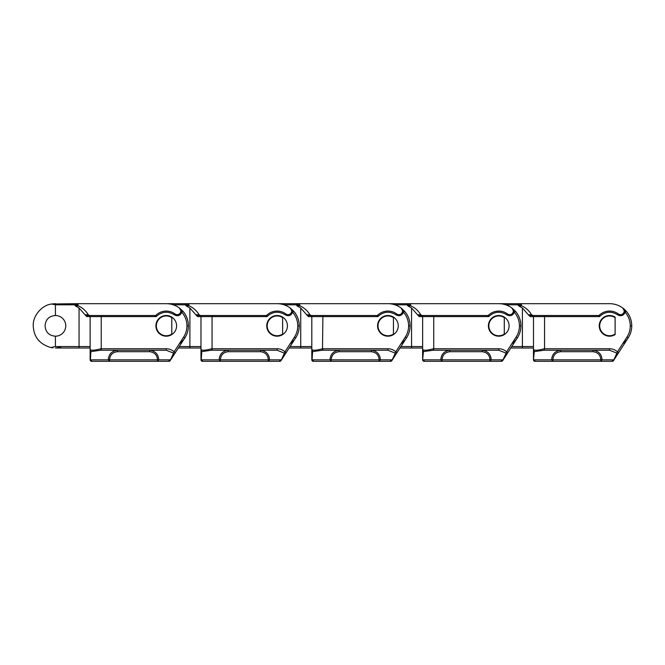 <?xml version="1.0" encoding="UTF-8"?>
<svg xmlns="http://www.w3.org/2000/svg" width="665" height="665" viewBox="0 0 665 665"><rect width="100%" height="100%" fill="white"/><g stroke="black" fill="none" stroke-linecap="round" stroke-linejoin="round"><path stroke-width="1" d="M53.042 347.886L50.806 347.529C39.592 344.187 33.74 336.964 33.25 325.85C32.602 316.05 41.829 305.06 51.596 304.013L75.702 303.681L74.63 304.794L77.655 304.794L78.769 303.681L75.702 303.681L186.533 303.681L185.46 304.794L188.494 304.794L189.6 303.681L186.533 303.681L297.363 303.681L296.291 304.794L299.325 304.794L300.43 303.681L297.363 303.681L408.202 303.681L407.13 304.794L410.155 304.794L411.269 303.681L408.202 303.681L519.033 303.681L517.96 304.794L520.994 304.794L522.1 303.681L519.033 303.681L609.581 303.681A22.169 22.169 0 0 1 631.75 325.85A22.169 22.169 0 0 0 626.255 311.237L625.142 312.218C623.562 315.684 621.068 316.548 617.669 314.828C611.168 310.863 605.108 311.461 599.506 316.615L599.439 315.102A1.48 1.48 0 0 1 598.425 315.509L599.506 316.615L544.56 316.615L544.56 348.759L609.581 348.759C612.59 348.784 615.216 349.798 617.452 351.802L613.504 360.638L628.201 337.878L613.504 360.638A1.48 1.48 0 0 1 612.257 361.319L600.827 361.319L612.257 361.319L600.827 361.319L600.827 359.84L552.873 359.84L552.873 361.319L600.827 361.319L602.041 359.84C601.709 354.262 598.7 351.062 593.022 350.231L609.581 350.231L616.937 353.148L617.228 354.869L613.504 360.638A1.48 1.48 0 0 1 612.257 361.319L613.471 359.84L600.827 359.84C600.429 354.985 597.835 352.275 593.022 351.71L593.022 350.231L609.581 350.231L609.581 348.759M588.525 303.681L609.581 303.681A22.169 22.169 0 0 1 622.689 307.978A3.691 3.691 0 0 1 622.182 314.254A3.691 3.691 0 0 1 618.325 313.93A14.78 14.78 0 0 0 599.439 315.102M544.56 315.509L529.997 315.509L528.725 314.778L530.188 316.615L544.56 316.615L544.56 315.509L556.065 315.509M505.674 304.794L517.96 304.794L518.609 305.817L521.643 305.817L520.994 304.794M529.124 315.642L522.391 308.003L518.609 305.817M521.643 305.817C525.882 307.779 529.199 310.763 531.593 314.778L528.725 314.778L531.593 314.778L532.865 315.509L598.425 315.509M530.188 316.615L529.997 315.509L532.865 315.509M623.504 308.602L622.698 307.978L625.142 312.218C628.5 316.141 630.204 320.688 630.27 325.85L631.75 325.85A22.169 22.169 0 0 1 628.201 337.878L617.228 354.869M622.698 307.978L626.255 311.237C629.855 315.443 631.683 320.314 631.75 325.85A22.169 22.169 0 0 1 628.201 337.878L628.201 337.878A22.169 22.169 0 0 1 622.648 343.763A22.169 22.169 0 0 0 628.201 337.878L619.165 351.868M498.708 336.191A10.341 10.341 0 0 1 494.494 335.276L491.435 333.165A10.341 10.341 0 0 1 489.324 321.594L491.435 318.535A10.341 10.341 0 0 1 491.826 318.169L494.494 316.424A10.341 10.341 0 0 1 498.708 315.509M491.161 332.882L489.324 330.106M509.091 325.85A10.341 10.341 0 0 1 493.763 334.911A10.341 10.341 0 0 1 493.763 316.789A10.341 10.341 0 0 1 509.091 325.85M615.125 334.586A10.341 10.341 0 0 1 599.24 325.85A10.341 10.341 0 0 1 615.125 317.114L615.125 334.586A10.341 10.341 0 0 1 599.24 325.85A10.341 10.341 0 0 1 615.125 317.114L615.125 334.586M508.334 351.868L502.665 360.638L511.003 347.737L508.334 351.868L510.82 348.019L533.48 348.019L533.48 349.665L533.48 348.019M618.691 352.608L617.452 351.802L626.962 337.072L628.201 337.878M533.48 350.729L533.48 316.615L533.48 346.54L522.391 346.54L522.391 308.003M544.161 348.759L544.111 350.231L534.244 351.602L533.48 349.233C534.078 350.696 537.644 350.538 544.161 348.759L544.56 350.231L544.111 350.231L593.022 350.231M534.959 361.319L552.873 361.319L534.959 361.319L552.873 361.319L551.659 359.84L533.746 359.84L534.959 361.319A1.48 1.48 0 0 1 533.48 359.84L534.244 351.602L533.48 352.791L533.48 359.84A1.48 1.48 0 0 0 534.959 361.319L534.959 359.84M609.581 350.231L544.56 350.231M533.488 349.491L533.48 346.54M533.48 349.233L533.48 352.791L533.48 349.233M533.48 316.615A1.106 1.106 0 0 0 532.366 315.509M560.678 351.71C555.882 352.267 553.28 354.977 552.873 359.84L551.659 359.84C552 354.254 555.009 351.053 560.678 350.231L560.678 351.71L593.022 351.71M615.108 334.054A9.892 9.892 0 0 1 602.158 319.316A9.892 9.892 0 0 1 615.108 317.646L615.108 334.054M504.278 334.054A9.892 9.892 0 0 1 491.319 319.316A9.892 9.892 0 0 1 504.278 317.646L504.278 334.054M393.447 334.054A9.892 9.892 0 0 1 380.488 319.316A9.892 9.892 0 0 1 393.447 317.646L393.447 334.054M282.608 334.054A9.892 9.892 0 0 1 269.657 319.316A9.892 9.892 0 0 1 282.608 317.646L282.608 334.054M171.778 334.054A9.892 9.892 0 0 1 158.819 319.316A9.892 9.892 0 0 1 171.778 317.646L171.778 334.054M477.694 303.681L498.75 303.681A22.169 22.169 0 0 1 511.859 307.978A3.691 3.691 0 0 1 511.343 314.254A3.691 3.691 0 0 1 507.486 313.93A14.78 14.78 0 0 0 488.609 315.102A1.48 1.48 0 0 1 487.595 315.509L488.675 316.615L488.609 315.102M515.425 311.237L514.311 312.218C517.661 316.141 519.373 320.688 519.44 325.85L520.919 325.85A22.169 22.169 0 0 0 515.425 311.237C519.024 315.443 520.853 320.314 520.919 325.85A22.169 22.169 0 0 0 515.425 311.237L511.859 307.978L514.311 312.218C512.723 315.684 510.23 316.548 506.838 314.828C500.329 310.863 494.278 311.461 488.675 316.615L433.73 316.615L433.73 315.509L445.226 315.509M394.835 304.794A22.169 22.169 0 0 1 394.844 304.794L407.13 304.794L407.778 305.817L410.804 305.817L410.155 304.794M418.293 315.642L419.349 316.615L419.166 315.509L422.034 315.509L419.166 315.509L417.894 314.778L418.293 315.642L411.56 308.003L407.778 305.817M410.804 305.817C415.043 307.779 418.36 310.763 420.754 314.778L417.894 314.778L420.754 314.778L422.034 315.509L487.595 315.509M387.87 336.191A10.341 10.341 0 0 1 383.663 335.276L380.604 333.165A10.341 10.341 0 0 1 378.493 321.594L380.604 318.535A10.341 10.341 0 0 1 380.987 318.169L383.663 316.424A10.341 10.341 0 0 1 387.87 315.509M380.33 332.882L378.493 330.106M398.26 325.85A10.341 10.341 0 0 1 382.932 334.911A10.341 10.341 0 0 1 382.932 316.789A10.341 10.341 0 0 1 398.26 325.85M504.294 317.114L504.294 334.586L504.294 317.114M511.003 347.737L517.37 337.878A22.169 22.169 0 0 1 511.809 343.763A22.169 22.169 0 0 0 517.37 337.878L502.665 360.638A1.48 1.48 0 0 1 501.427 361.319L489.997 361.319L501.427 361.319L489.997 361.319L489.997 359.84L442.042 359.84L442.042 361.319L489.997 361.319L491.202 359.84C490.87 354.262 487.869 351.062 482.192 350.231L498.75 350.231L506.098 353.148L502.665 360.638A1.48 1.48 0 0 1 501.427 361.319L502.632 359.84L489.997 359.84C489.598 354.985 486.996 352.275 482.192 351.71L482.192 350.231L498.75 350.231L498.75 348.759C501.759 348.784 504.378 349.798 506.614 351.802L506.098 353.148L506.398 354.869M520.919 325.85A22.169 22.169 0 0 1 517.37 337.878L517.37 337.878A22.169 22.169 0 0 0 520.919 325.85M397.495 351.868L391.835 360.638L400.172 347.737L397.495 351.868L399.989 348.019L422.641 348.019L422.641 349.665L422.641 348.019M507.861 352.608L506.614 351.802L516.131 337.072L517.37 337.878M419.349 316.615L422.641 316.615L422.641 346.54L411.56 346.54L411.56 308.003M422.641 350.729L422.641 349.233C423.248 350.696 426.814 350.538 433.331 348.759L498.75 348.759M424.12 361.319L442.042 361.319L424.12 361.319L442.042 361.319L440.829 359.84L422.915 359.84L424.12 361.319A1.48 1.48 0 0 1 422.641 359.84L423.406 351.602L422.641 349.233L422.641 359.84A1.48 1.48 0 0 0 424.12 361.319L424.12 359.84M498.75 350.231L433.73 350.231L433.73 316.615L422.641 316.615L422.641 352.791L423.406 351.602L433.281 350.231L482.192 350.231M422.657 349.491L422.641 346.54M433.73 350.231L433.281 350.231L433.331 348.759M422.641 316.615A1.106 1.106 0 0 0 421.535 315.509M449.839 351.71C445.043 352.267 442.441 354.977 442.042 359.84L440.829 359.84C441.169 354.254 444.17 351.053 449.839 350.231L449.839 351.71L482.192 351.71M366.856 303.681L387.919 303.681A22.169 22.169 0 0 1 401.028 307.978A3.691 3.691 0 0 1 400.513 314.254A3.691 3.691 0 0 1 396.656 313.93A14.78 14.78 0 0 0 377.77 315.102A1.48 1.48 0 0 1 376.756 315.509L377.836 316.615L377.77 315.102M404.586 311.237L403.48 312.218C406.83 316.141 408.543 320.688 408.609 325.85L410.081 325.85A22.169 22.169 0 0 0 404.586 311.237C408.185 315.443 410.022 320.314 410.081 325.85A22.169 22.169 0 0 0 404.586 311.237L401.028 307.978L403.48 312.218C401.893 315.684 399.399 316.548 395.999 314.828C389.499 310.863 383.447 311.461 377.836 316.615L322.891 316.615L322.891 315.509L334.395 315.509M284.005 304.794L296.291 304.794L296.947 305.817L299.973 305.817L299.325 304.794M307.454 315.642L308.518 316.615L311.81 316.615A1.106 1.106 0 0 0 310.705 315.509L308.336 315.509L307.055 314.778L307.454 315.642L300.73 308.003L296.947 305.817M299.973 305.817C304.213 307.779 307.529 310.763 309.923 314.778L307.055 314.778L309.923 314.778L311.203 315.509L376.756 315.509M308.518 316.615L308.336 315.509L311.203 315.509M277.039 336.191A10.341 10.341 0 0 1 272.833 335.276L269.774 333.165A10.341 10.341 0 0 1 267.654 321.594L269.774 318.535A10.341 10.341 0 0 1 270.156 318.169L272.833 316.424A10.341 10.341 0 0 1 277.039 315.509M269.5 332.882L267.654 330.106M287.43 325.85A10.341 10.341 0 0 1 272.101 334.911A10.341 10.341 0 0 1 272.101 316.789A10.341 10.341 0 0 1 287.43 325.85M393.456 317.114L393.456 334.586L393.456 317.114M400.172 347.737L406.539 337.878A22.169 22.169 0 0 1 400.978 343.763A22.169 22.169 0 0 0 406.539 337.878L391.835 360.638A1.48 1.48 0 0 1 390.596 361.319L379.158 361.319L390.596 361.319L379.158 361.319L379.158 359.84L331.203 359.84L331.203 361.319L379.158 361.319L380.372 359.84C380.039 354.262 377.038 351.062 371.361 350.231L387.919 350.231L395.268 353.148L391.835 360.638A1.48 1.48 0 0 1 390.596 361.319L391.801 359.84L379.158 359.84C378.767 354.985 376.166 352.275 371.361 351.71L371.361 350.231L387.919 350.231L387.919 348.759C390.92 348.784 393.547 349.798 395.783 351.802L395.268 353.148L395.567 354.869M410.081 325.85A22.169 22.169 0 0 1 406.539 337.878L406.539 337.878A22.169 22.169 0 0 0 410.081 325.85M286.665 351.868L281.004 360.638L289.333 347.737L286.665 351.868L289.15 348.019L311.81 348.019L311.81 349.665L311.81 348.019M397.022 352.608L395.783 351.802L405.293 337.072L406.539 337.878M311.81 350.729L311.81 349.233C312.417 350.696 315.975 350.538 322.5 348.759L322.891 316.615L311.81 316.615L311.81 346.54L300.73 346.54L300.73 308.003M311.81 316.615L311.81 359.84L313.29 361.319L331.203 361.319L313.29 361.319L331.203 361.319L329.998 359.84L312.076 359.84L312.575 351.602L311.81 349.233L311.81 352.791L312.575 351.602L322.442 350.231L371.361 350.231M387.919 350.231L322.442 350.231L322.5 348.759M311.819 349.491L311.81 346.54M339.009 351.71C334.212 352.267 331.611 354.977 331.203 359.84L329.998 359.84C330.339 354.254 333.34 351.053 339.009 350.231L339.009 351.71L371.361 351.71M313.29 361.319A1.48 1.48 0 0 1 311.81 359.84A1.48 1.48 0 0 0 313.29 361.319L313.29 359.84M256.025 303.681L277.081 303.681A22.169 22.169 0 0 1 290.189 307.978A3.691 3.691 0 0 1 289.682 314.254A3.691 3.691 0 0 1 285.825 313.93A14.78 14.78 0 0 0 266.939 315.102A1.48 1.48 0 0 1 265.925 315.509L267.006 316.615L266.939 315.102M293.755 311.237L292.642 312.218C296 316.141 297.704 320.688 297.77 325.85L299.25 325.85A22.169 22.169 0 0 0 293.755 311.237C297.355 315.443 299.184 320.314 299.25 325.85A22.169 22.169 0 0 0 293.755 311.237L290.189 307.978L292.642 312.218C291.062 315.684 288.568 316.548 285.169 314.828C278.668 310.863 272.608 311.461 267.006 316.615L212.06 316.615L212.06 315.509L223.565 315.509M173.174 304.794L185.46 304.794L186.109 305.817L189.143 305.817L188.494 304.794M196.624 315.642L197.688 316.615L200.98 316.615A1.106 1.106 0 0 0 199.866 315.509L197.497 315.509L196.225 314.778L196.624 315.642L189.891 308.003L186.109 305.817M189.143 305.817C193.382 307.779 196.699 310.763 199.093 314.778L196.225 314.778L199.093 314.778L200.364 315.509L265.925 315.509M197.688 316.615L197.497 315.509L200.364 315.509M166.208 336.191A10.341 10.341 0 0 1 161.994 335.276L158.935 333.165A10.341 10.341 0 0 1 156.824 321.594L158.935 318.535A10.341 10.341 0 0 1 159.326 318.169L161.994 316.424A10.341 10.341 0 0 1 166.208 315.509M158.661 332.882L156.824 330.106M176.591 325.85A10.341 10.341 0 0 1 161.263 334.911A10.341 10.341 0 0 1 161.263 316.789A10.341 10.341 0 0 1 176.591 325.85M282.625 317.114L282.625 334.586L282.625 317.114M289.333 347.737L295.701 337.878A22.169 22.169 0 0 1 290.148 343.763A22.169 22.169 0 0 0 295.701 337.878L281.004 360.638A1.48 1.48 0 0 1 279.757 361.319L268.328 361.319L279.757 361.319L268.328 361.319L268.328 359.84L220.373 359.84L220.373 361.319L268.328 361.319L269.541 359.84C269.209 354.262 266.2 351.062 260.522 350.231L277.081 350.231L284.437 353.148L281.004 360.638A1.48 1.48 0 0 1 279.757 361.319L280.971 359.84L268.328 359.84C267.928 354.985 265.335 352.275 260.522 351.71L260.522 350.231L277.081 350.231L277.081 348.759C280.09 348.784 282.716 349.798 284.953 351.802L284.437 353.148L284.728 354.869M299.25 325.85A22.169 22.169 0 0 1 295.701 337.878L295.701 337.878A22.169 22.169 0 0 0 299.25 325.85M175.834 351.868L170.165 360.638L178.503 347.737L175.834 351.868L178.32 348.019L200.98 348.019L200.98 349.233C201.578 350.696 205.144 350.538 211.661 348.759L277.081 348.759M286.191 352.608L284.953 351.802L294.462 337.072L295.701 337.878M277.081 350.231L212.06 350.231L212.06 316.615L200.98 316.615L200.98 346.54L189.891 346.54L189.891 308.003M200.98 350.729L200.98 359.84L202.459 361.319L220.373 361.319L202.459 361.319L220.373 361.319L219.159 359.84L201.246 359.84L201.744 351.602L200.98 349.233L200.98 352.791L201.744 351.602L211.611 350.231L260.522 350.231M200.98 316.615L200.98 349.233M200.988 349.491L200.98 346.54M212.06 350.231L211.611 350.231L211.661 348.759M228.178 351.71C223.382 352.267 220.78 354.977 220.373 359.84L219.159 359.84C219.5 354.254 222.509 351.053 228.178 350.231L228.178 351.71L260.522 351.71M202.459 361.319A1.48 1.48 0 0 1 200.98 359.84A1.48 1.48 0 0 0 202.459 361.319L202.459 359.84M145.194 303.681L166.25 303.681A22.169 22.169 0 0 1 179.359 307.978A3.691 3.691 0 0 1 178.843 314.254A3.691 3.691 0 0 1 174.986 313.93A14.78 14.78 0 0 0 156.109 315.102A1.48 1.48 0 0 1 155.095 315.509L156.175 316.615L156.109 315.102M182.925 311.237L181.811 312.218C185.161 316.141 186.873 320.688 186.94 325.85L188.419 325.85A22.169 22.169 0 0 0 182.925 311.237C186.524 315.443 188.353 320.314 188.419 325.85A22.169 22.169 0 0 0 182.925 311.237L179.359 307.978L181.811 312.218C180.223 315.684 177.73 316.548 174.338 314.828C167.829 310.863 161.778 311.461 156.175 316.615L101.23 316.615L101.23 315.509L112.726 315.509M55.419 303.681L51.596 304.013L55.419 304.794L74.63 304.794L75.278 305.817L78.304 305.817L77.655 304.794M85.793 315.642L86.849 316.615L86.666 315.509L85.394 314.778L85.793 315.642L79.06 308.003L75.278 305.817M78.304 305.817C82.543 307.779 85.86 310.763 88.254 314.778L85.394 314.778L88.254 314.778L89.534 315.509L155.095 315.509M86.666 315.509L89.534 315.509M101.23 315.509L89.035 315.509A1.106 1.106 0 0 1 90.141 316.615L90.141 349.233C90.748 350.696 94.314 350.538 100.831 348.759L166.25 348.759C169.259 348.784 171.878 349.798 174.114 351.802L170.165 360.638A1.48 1.48 0 0 1 168.927 361.319L157.497 361.319L168.927 361.319L157.497 361.319L157.497 359.84L109.542 359.84L109.542 361.319L157.497 361.319L158.702 359.84C158.37 354.262 155.369 351.062 149.692 350.231L166.25 350.231L173.598 353.148L173.898 354.869L170.165 360.638A1.48 1.48 0 0 1 168.927 361.319L170.132 359.84L157.497 359.84C157.098 354.985 154.496 352.275 149.692 351.71L149.692 350.231L166.25 350.231L166.25 348.759M55.419 315.509A10.341 10.341 0 0 1 65.76 325.85A10.341 10.341 0 0 1 55.419 336.191C49.052 335.667 45.611 332.226 45.07 325.85C45.602 319.483 49.052 316.033 55.419 315.509L55.419 304.794M50.806 347.529L55.419 346.54L55.419 336.191M171.794 317.114L171.794 334.586L171.794 317.114M178.503 347.737L184.87 337.878A22.169 22.169 0 0 1 179.309 343.763A22.169 22.169 0 0 0 184.87 337.878L173.898 354.869M188.419 325.85A22.169 22.169 0 0 1 184.87 337.878L184.87 337.878A22.169 22.169 0 0 0 188.419 325.85M60.773 347.363L55.419 348.019L90.141 348.019M175.361 352.608L174.114 351.802L183.631 337.072L184.87 337.878M90.141 350.729L90.141 359.84L91.62 361.319L109.542 361.319L91.62 361.319L109.542 361.319L108.329 359.84L90.415 359.84L90.906 351.602L90.141 349.233L90.141 352.791L90.906 351.602L100.781 350.231L149.692 350.231M166.25 350.231L100.781 350.231L100.831 348.759M117.339 351.71C112.543 352.267 109.941 354.977 109.542 359.84L108.329 359.84C108.669 354.254 111.67 351.053 117.339 350.231L117.339 351.71L149.692 351.71M91.62 361.319A1.48 1.48 0 0 1 90.141 359.84A1.48 1.48 0 0 0 91.62 361.319L91.62 359.84M609.581 303.681A22.169 22.169 0 0 1 631.75 325.85A22.169 22.169 0 0 0 626.255 311.237L626.239 311.228M624.194 310.68L624.867 311.361M617.669 314.828L618.325 313.93M630.27 325.85C630.245 329.906 629.14 333.647 626.962 337.072M511.776 346.54L522.391 346.54L522.391 348.019M612.257 359.84L612.257 361.319M506.838 314.828L507.486 313.93M519.44 325.85C519.415 329.906 518.309 333.647 516.131 337.072M400.945 346.54L411.56 346.54L411.56 348.019M501.427 359.84L501.427 361.319M395.999 314.828L396.656 313.93M408.609 325.85C408.576 329.906 407.479 333.647 405.293 337.072M290.106 346.54L300.73 346.54L300.73 348.019M322.891 350.231L322.891 348.759L387.919 348.759M390.596 359.84L390.596 361.319M285.169 314.828L285.825 313.93M297.77 325.85C297.745 329.906 296.64 333.647 294.462 337.072M179.276 346.54L189.891 346.54L189.891 348.019M279.757 359.84L279.757 361.319M174.338 314.828L174.986 313.93M186.94 325.85C186.915 329.906 185.809 333.647 183.631 337.072M55.419 346.54L79.06 346.54L79.06 308.003M90.141 346.54L79.06 346.54L79.06 348.019M86.849 316.615L101.23 316.615L101.23 350.231M168.927 359.84L168.927 361.319M625.291 310.206L623.546 308.635"/></g></svg>

